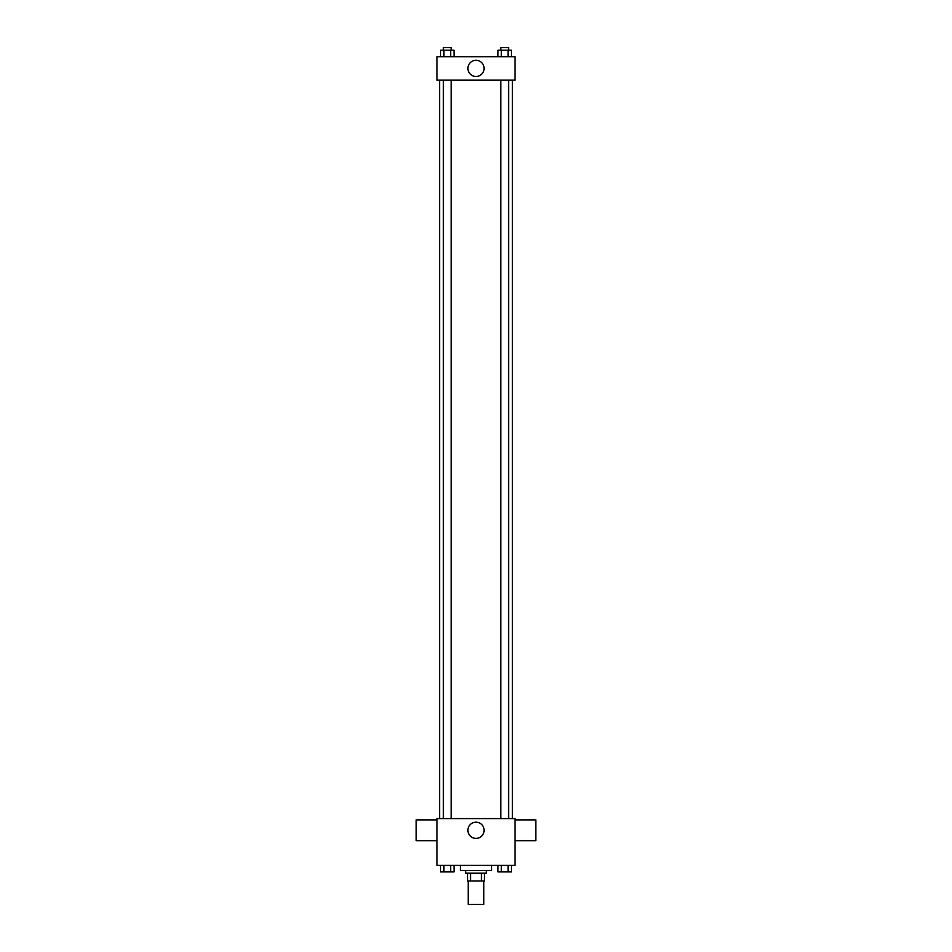 <?xml version="1.0" encoding="UTF-8"?>
<svg xmlns="http://www.w3.org/2000/svg" width="952" height="952" viewBox="0 0 952 952"><rect width="100%" height="100%" fill="white"/><g stroke="black" fill="none" stroke-linecap="round" stroke-linejoin="round"><path stroke-width="1.43" d="M468.194 880.993L468.194 904.4L483.806 904.4L483.806 880.993M481.474 873.198L481.474 880.993L467.551 880.993L467.551 873.198M481.474 880.993L484.449 880.993L484.449 873.198L484.449 880.993M486.401 870.592L486.401 873.198L465.599 873.198L465.599 870.592M470.526 873.198L470.526 880.993M460.399 865.392L460.399 870.592L491.601 870.592L491.601 865.392M515.008 865.392L436.992 865.392L436.992 818.589L515.008 818.589L515.008 865.392M484.092 830.287A8.092 8.092 0 0 1 471.954 837.308A8.092 8.092 0 0 1 471.954 823.278A8.092 8.092 0 0 1 484.092 830.287M515.008 840.687L535.809 840.687L535.809 819.886L515.008 819.886M436.992 819.886L416.191 819.886L416.191 840.687L436.992 840.687M512.402 80.099L512.402 818.589M500.812 818.589L500.812 80.099M451.188 80.099L451.188 818.589M515.008 80.099L436.992 80.099L436.992 56.703L515.008 56.703L515.008 80.099M484.092 68.401A8.092 8.092 0 0 1 471.954 75.41A8.092 8.092 0 0 1 471.954 61.392A8.092 8.092 0 0 1 484.092 68.401M511.462 56.703L511.462 50.206L497.955 50.206L497.955 56.703M508.082 50.206L508.082 56.703M501.335 50.206L501.335 56.703M500.812 50.206L500.812 47.6L508.606 47.6L508.606 50.206M454.044 56.703L454.044 50.206L440.538 50.206L440.538 56.703M450.665 50.206L450.665 56.703M443.918 50.206L443.918 56.703M443.394 50.206L443.394 47.6L451.188 47.6L451.188 50.206M511.462 865.392L511.462 871.901L497.955 871.901L497.955 865.392M508.082 865.392L508.082 871.901M501.335 865.392L501.335 871.901M508.606 871.901L500.812 871.913M454.044 865.392L454.044 871.901L440.538 871.901L440.538 865.392M450.665 865.392L450.665 871.901M443.918 865.392L443.918 871.901M451.188 871.901L443.394 871.913M439.598 80.099L439.598 818.589M508.606 818.589L508.606 80.099M443.394 80.099L443.394 818.589"/></g></svg>

